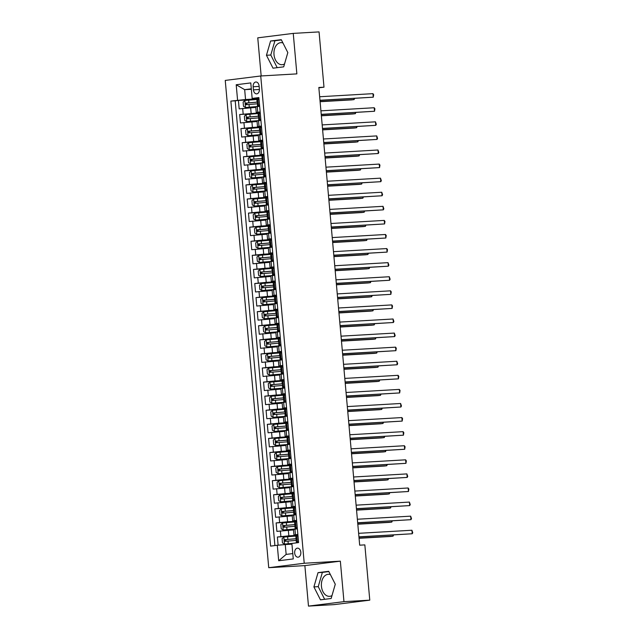 <?xml version="1.0" encoding="UTF-8"?>
<svg xmlns="http://www.w3.org/2000/svg" width="638" height="638" viewBox="0 0 638 638"><rect width="100%" height="100%" fill="white"/><g stroke="black" fill="none" stroke-linecap="round" stroke-linejoin="round"><path stroke-width="0.96" d="M330.396 574.615A11.037 7.528 -93.3 0 0 328.283 574.304A11.037 7.528 -93.3 0 0 321.44 586.258A11.037 7.528 -93.3 0 0 329.559 596.331A11.037 7.528 -93.3 0 0 331.983 595.581M300.817 552.285A4.53 3.086 -93.3 0 0 297.483 548.154A4.53 3.086 -93.3 0 0 294.676 553.058A4.53 3.086 -93.3 0 0 298.01 557.189A4.53 3.086 -93.3 0 0 300.817 552.285M284.54 63.944A11.037 7.528 86.7 0 1 282.116 64.693A11.037 7.528 86.7 0 1 273.997 54.613A11.037 7.528 86.7 0 1 280.84 42.658A11.037 7.528 86.7 0 1 282.945 42.969M308.481 606.1L343.962 601.65L340.349 561.161L304.868 565.611L308.481 606.1L334.288 604.609L369.777 600.159L364.84 544.884L359.68 545.179L318.833 87.478L323.992 87.175L319.056 31.9L293.249 33.391L257.76 37.841L261.165 75.946M304.868 565.611L268.734 567.7L225.246 80.42L260.735 75.978L304.222 563.25L268.734 567.7M255.798 107.415L239.17 108.875L238.421 100.429L256.843 99.361M260.24 112.822L239.673 114.505L258.103 113.444M239.673 114.505L240.43 122.959L257.05 121.499M258.31 135.583L241.69 137.042L240.933 128.589L259.355 127.528M259.562 149.667L242.942 151.126L242.193 142.673L260.615 141.612M260.822 163.751L244.202 165.21L243.445 156.757L261.867 155.688M262.082 177.835L245.455 179.294L244.705 170.84L263.127 169.772M263.334 191.918L246.715 193.378L245.965 184.924L264.387 183.856M264.595 206.002L247.975 207.462L247.217 199.008L265.639 197.939M265.847 220.086L249.227 221.538L248.477 213.092L266.899 212.023M267.107 234.17L250.487 235.621L249.729 227.176L268.151 226.107M268.367 248.254L251.739 249.705L250.989 241.26L269.411 240.191M269.619 262.33L252.999 263.789L252.249 255.344L270.671 254.275M270.879 276.413L254.259 277.873L253.501 269.427L271.924 268.359M272.131 290.497L255.511 291.957L254.761 283.511L273.184 282.443M273.391 304.581L256.771 306.041L256.013 297.587L274.436 296.526M274.651 318.665L258.031 320.124L257.274 311.671L275.696 310.61M275.903 332.749L259.283 334.208L258.534 325.755L276.956 324.694M277.163 346.833L260.543 348.292L259.786 339.839L278.208 338.77M278.415 360.917L261.795 362.376L261.046 353.923L279.468 352.854M279.675 375L263.055 376.46L262.298 368.006L280.728 366.938M280.935 389.084L264.315 390.536L263.558 382.09L281.98 381.022M282.187 403.168L265.567 404.62L264.818 396.174L283.24 395.105M283.447 417.252L266.828 418.703L266.07 410.258L284.492 409.189M284.7 431.336L268.08 432.787L267.33 424.342L285.752 423.273M285.96 445.412L269.34 446.871L268.582 438.426L287.012 437.357M287.22 459.496L270.6 460.955L269.842 452.509L288.264 451.441M288.472 473.579L271.852 475.039L271.102 466.585L289.524 465.525M289.732 487.663L273.112 489.123L272.354 480.669L290.776 479.609M290.984 501.747L274.364 503.207L273.614 494.753L292.037 493.692M292.244 515.831L275.624 517.29L274.866 508.837L293.297 507.768M293.504 529.915L276.884 531.374L276.126 522.921L294.549 521.852M297.866 534.437L293.959 535.003L297.906 534.859M296.606 520.353L292.698 520.919L296.646 520.775M295.354 506.269L291.438 506.835L295.394 506.692M294.094 492.185L290.186 492.751L294.134 492.608M292.842 478.101L288.926 478.667L292.874 478.524M291.582 464.017L287.674 464.584L291.622 464.44M290.322 449.942L286.414 450.5L290.362 450.356M289.07 435.858L285.154 436.424L289.11 436.272M287.81 421.774L283.902 422.34L287.85 422.189M286.558 407.69L282.642 408.256L286.59 408.105M285.298 393.606L281.39 394.172L285.338 394.021M284.038 379.522L280.13 380.089L284.077 379.937M282.786 365.438L278.87 366.005L282.825 365.861M281.525 351.355L277.618 351.921L281.565 351.777M280.273 337.271L276.358 337.837L280.305 337.693M279.013 323.187L275.106 323.753L279.053 323.61M277.753 309.103L273.846 309.669L277.793 309.526M276.501 295.019L272.586 295.585L276.533 295.442M275.241 280.943L271.333 281.502L275.281 281.358M273.989 266.859L270.073 267.418L274.021 267.274M272.729 252.776L268.821 253.342L272.769 253.19M271.469 238.692L267.561 239.258L271.509 239.106M270.217 224.608L266.301 225.174L270.249 225.023M268.957 210.524L265.049 211.09L268.997 210.939M267.705 196.44L263.789 197.006L267.737 196.863M266.445 182.356L262.537 182.923L266.485 182.779M265.185 168.273L261.277 168.839L265.225 168.695M263.933 154.189L260.017 154.755L263.965 154.611M262.673 140.105L258.765 140.671L262.712 140.527M261.421 126.021L257.505 126.587L261.452 126.444M253.158 86.752L253.438 89.846A4.386 2.991 -93.3 0 0 256.659 93.858A4.386 2.991 -93.3 0 0 259.379 89.105L259.108 86.002A4.386 2.991 -93.3 0 0 255.878 81.999A4.386 2.991 -93.3 0 0 253.158 86.752L259.14 86.401M251.348 89.272L244.673 89.663L245.55 99.52L230.868 101.083L270.592 546.112L277.299 545.267L278.686 560.762L293.265 558.928L291.885 543.44L298.592 542.595L258.876 97.566L252.162 98.412L258.94 98.276M237.583 100.238L236.204 84.742L250.782 82.916L252.162 98.412M297.946 535.322L288.847 535.848L288.344 530.21M296.686 521.238L287.594 521.764L287.092 516.126M295.434 507.154L286.334 507.681L285.832 502.05M294.174 493.07L285.082 493.597L284.58 487.966M292.922 478.986L283.822 479.513L283.32 473.882M291.662 464.903L282.562 465.429L282.06 459.799M290.402 450.819L281.31 451.345L280.808 445.715M289.15 436.735L280.05 437.261L279.548 431.631M287.89 422.651L278.798 423.177L278.296 417.547M286.637 408.567L277.538 409.094L277.036 403.463M285.377 394.491L276.278 395.018L275.776 389.379M284.117 380.407L275.026 380.934L274.523 375.296M282.865 366.324L273.766 366.85L273.263 361.212M281.605 352.24L272.514 352.766L272.011 347.128M280.345 338.156L271.254 338.682L270.751 333.052M279.093 324.072L269.994 324.598L269.491 318.968M277.833 309.988L268.742 310.515L268.239 304.884M276.581 295.904L267.481 296.431L266.979 290.8M275.321 281.821L266.229 282.347L265.727 276.717M274.061 267.737L264.969 268.263L264.467 262.633M272.809 253.653L263.709 254.179L263.207 248.549M271.549 239.569L262.457 240.095L261.955 234.465M270.297 225.485L261.197 226.019L260.695 220.381M269.037 211.409L259.945 211.936L259.435 206.297M267.777 197.325L258.685 197.852L258.183 192.213M266.524 183.242L257.425 183.768L256.923 178.13M265.264 169.158L256.173 169.684L255.671 164.046M264.012 155.074L254.913 155.6L254.41 149.97M262.752 140.99L253.661 141.516L253.15 135.886M261.492 126.906L252.401 127.433L251.898 121.802M260.16 111.937L256.253 112.503L260.2 112.36M238.421 100.429L235.207 100.828L274.898 545.57M288.847 535.848L277.386 537.005L278.112 545.195M276.126 522.921L287.594 521.764M274.866 508.837L286.334 507.681M273.614 494.753L285.082 493.597M272.354 480.669L283.822 479.513M271.102 466.585L282.562 465.429M269.842 452.509L281.31 451.345M268.582 438.426L280.05 437.261M267.33 424.342L278.798 423.177M266.07 410.258L277.538 409.094M264.818 396.174L276.278 395.018M263.558 382.09L275.026 380.934M262.298 368.006L273.766 366.85M261.046 353.923L272.514 352.766M259.786 339.839L271.254 338.682M258.534 325.755L269.994 324.598M257.274 311.671L268.742 310.515M256.013 297.587L267.481 296.431M254.761 283.511L266.229 282.347M253.501 269.427L264.969 268.263M252.249 255.344L263.709 254.179M250.989 241.26L262.457 240.095M249.729 227.176L261.197 226.019M248.477 213.092L259.945 211.936M247.217 199.008L258.685 197.852M245.965 184.924L257.425 183.768M244.705 170.84L256.173 169.684M243.445 156.757L254.913 155.6M242.193 142.673L253.661 141.516M240.933 128.589L252.401 127.433M259.658 106.307L255.742 106.873L256.253 112.503M260.918 120.391L257.002 120.957L257.505 126.587M262.17 134.474L258.262 135.041L258.765 140.671M263.43 148.558L259.514 149.125L260.017 154.755M264.682 162.642L260.775 163.208L261.277 168.839M265.942 176.726L262.035 177.292L262.537 182.923M267.202 190.81L263.287 191.376L263.789 197.006M268.454 204.894L264.547 205.452L265.049 211.09M269.714 218.97L265.799 219.536L266.301 225.174M270.967 233.053L267.059 233.62L267.561 239.258M272.227 247.137L268.319 247.704L268.821 253.342M273.487 261.221L269.571 261.787L270.073 267.418M274.739 275.305L270.831 275.871L271.333 281.502M275.999 289.389L272.083 289.955L272.586 295.585M277.251 303.473L273.343 304.039L273.846 309.669M278.511 317.557L274.603 318.123L275.106 323.753M279.771 331.64L275.855 332.207L276.358 337.837M281.023 345.724L277.115 346.29L277.618 351.921M282.283 359.808L278.367 360.374L278.87 366.005M283.535 373.892L279.627 374.45L280.13 380.089M284.795 387.976L280.887 388.534L281.39 394.172M286.055 402.052L282.14 402.618L282.642 408.256M287.307 416.135L283.4 416.702L283.902 422.34M288.567 430.219L284.652 430.786L285.154 436.424M289.819 444.303L285.912 444.869L286.414 450.5M291.08 458.387L287.172 458.953L287.674 464.584M292.34 472.471L288.424 473.037L288.926 478.667M293.592 486.555L289.684 487.121L290.186 492.751M294.852 500.639L290.936 501.205L291.438 506.835M296.104 514.722L292.196 515.289L292.698 520.919M297.364 528.806L293.456 529.373L293.959 535.003M258.98 98.738L245.55 99.52M343.962 601.65L369.777 600.159M340.349 561.161L304.222 563.25M260.735 75.978L296.861 73.88L293.249 33.391M318.856 87.821L323.992 87.175M251.308 88.826L244.673 89.663L236.204 84.742M291.949 544.158L285.266 544.549L286.151 554.406L292.786 553.577M235.207 100.828L230.868 101.083M277.386 537.005L295.809 535.936M277.299 545.267L285.266 544.549M278.686 560.762L286.151 554.406M266.453 55.267L273.008 68.186L283.695 66.846L287.826 52.587L281.27 39.668L270.584 41.007L266.453 55.267L270.791 55.012L277.203 67.66M331.146 598.492L335.277 584.225L328.722 571.305L318.035 572.645L313.904 586.904L320.459 599.832L331.146 598.492M281.414 39.939L274.922 40.752L270.791 55.012M274.922 40.752L270.584 41.007M328.857 571.584L322.365 572.398L318.234 586.657L324.654 599.305M318.234 586.657L313.904 586.904M322.365 572.398L318.035 572.645M259.06 99.592L256.811 99.018L257.05 101.697L257.656 101.721M257.76 98.85L258.988 98.778M257.05 101.697L257.449 101.609L257.441 106.06L259.618 105.908M257.441 106.06L259.634 106.091M258.39 105.892L259.53 104.847M319.989 100.429L373.262 97.183L319.973 100.262M372.951 93.658L373.669 94.727L373.262 97.183L372.951 93.658L319.654 96.745M256.851 99.448L244.912 100.461L243.118 102.112L243.493 106.339L245.542 107.503L259.451 106.331M245.542 107.503L258.111 106.498M320.101 101.713L351.682 99.887L354.082 99.584L353.978 98.459M257.872 102.056L245.997 103.045L246.148 104.728L257.242 103.811M247.632 104.648C246.499 104.193 246.443 103.635 247.48 102.957L257.888 102.12M320.085 101.554L354.082 99.584L354.6 98.419M260.312 113.676L258.071 113.101L258.31 115.781L258.916 115.805M259.02 112.934L260.24 112.862M258.701 115.693L258.701 120.143L260.878 119.992M258.701 120.143L260.894 120.167M259.65 119.976L260.782 118.931M321.241 114.513L374.522 111.259L321.225 114.346M374.203 107.742L374.921 108.811L374.522 111.259L374.203 107.742L320.914 110.829M261.572 127.759L260.28 127.018L259.323 127.185L259.562 129.865L260.176 129.889M260.28 127.018L261.5 126.946M259.562 129.865L259.961 129.777L259.953 134.227L262.138 134.076M259.953 134.227L262.154 134.251M260.91 134.06L262.043 133.015M322.501 128.589L375.774 125.343L322.485 128.429M375.463 121.826L376.308 124.306L375.774 125.343L375.463 121.826L322.174 124.912M262.832 141.843L260.583 141.269L260.822 143.949L261.428 143.973M261.532 141.102L262.752 141.03M263.382 148.072L261.213 148.311L263.406 148.335M262.162 148.144L263.295 147.099M323.753 142.673L377.034 139.427L323.745 142.513M376.723 135.91L377.56 138.382L377.034 139.427L376.723 135.91L323.426 138.996M261.213 148.311L260.822 143.949M264.084 155.927L261.843 155.353L262.082 158.033L262.689 158.057M262.792 155.186L264.012 155.114M262.082 158.033L262.465 162.395L264.65 162.243M262.465 162.395L264.666 162.419M263.422 162.227L264.555 161.183M325.013 156.757L378.294 153.511L324.997 156.597M377.975 149.994L378.82 152.466L378.294 153.511L377.975 149.994L324.686 153.08M258.111 113.532L246.172 114.545L244.378 116.196L244.753 120.422L246.794 121.587L260.711 120.415M246.794 121.587L259.363 120.582M321.361 115.797L352.942 113.971L355.334 113.668L355.238 112.543M259.124 116.14L247.257 117.121L247.408 118.812L258.494 117.894M248.892 118.732C247.751 118.277 247.704 117.719 248.74 117.041L259.148 116.204M321.345 115.638L355.334 113.668L355.852 112.503M259.363 127.616L247.424 128.629L245.63 130.28L246.013 134.506L248.054 135.671L261.963 134.498M248.054 135.671L260.623 134.666M322.613 129.881L354.194 128.055L356.594 127.752L356.49 126.627M260.384 130.224L248.509 131.205L248.661 132.895L259.754 131.978M250.144 132.816C249.011 132.361 248.964 131.795 249.992 131.125L260.4 130.288M322.597 129.721L356.594 127.752L357.113 126.587M260.623 141.692L248.684 142.713L246.89 144.363L247.265 148.59L249.314 149.755L263.223 148.582M249.314 149.755L261.883 148.75M323.873 143.965L355.454 142.138L357.854 141.835L357.751 140.711M261.636 144.308L249.769 145.289L249.921 146.979L261.014 146.062M251.404 146.892C250.271 146.445 250.216 145.879 251.252 145.209L261.66 144.371M323.857 143.805L357.854 141.835L358.373 140.671M261.875 155.776L249.936 156.796L248.15 158.447L248.525 162.666L250.567 163.838L264.475 162.666M250.567 163.838L263.135 162.834M325.125 158.049L356.714 156.214L359.106 155.919L359.011 154.795M262.896 158.391L251.021 159.372L251.173 161.063L262.266 160.146M252.664 160.975C251.524 160.529 251.476 159.963 252.512 159.285L262.92 158.455M325.117 157.889L359.106 155.919L359.625 154.755M265.344 170.011L264.052 169.269L263.095 169.437L263.334 172.116L263.941 172.132M264.052 169.269L265.272 169.198M263.733 172.021L263.725 176.479L265.902 176.327M263.725 176.479L265.918 176.503M264.674 176.311L265.815 175.267M326.273 170.84L379.546 167.595L326.257 170.681M379.235 164.078L379.953 165.146L379.546 167.595L379.235 164.078L325.938 167.164M263.135 169.86L251.197 170.88L249.402 172.531L249.777 176.75L251.827 177.922L265.735 176.75M251.827 177.922L264.395 176.917M326.385 172.132L357.966 170.298L360.366 170.003L360.263 168.871M264.156 172.475L252.281 173.456L252.433 175.147L263.526 174.23M253.916 175.059C252.784 174.613 252.728 174.046 253.764 173.369L264.172 172.539M326.369 171.965L360.366 170.003L360.885 168.839M266.596 184.087L264.355 183.521L264.595 186.192L265.201 186.216M265.304 183.353L266.524 183.281M264.595 186.192L264.985 190.563L267.163 190.411M264.985 190.563L267.178 190.587M265.934 190.395L267.067 189.35M327.525 184.924L380.806 181.678L327.509 184.765M380.487 178.161L381.333 180.634L380.806 181.678L380.487 178.161L327.198 181.24M264.395 183.943L252.457 184.964L250.662 186.615L251.037 190.834L253.079 192.006L266.995 190.834M253.079 192.006L265.647 191.001M327.645 186.216L359.226 184.382L361.618 184.087L361.523 182.954M265.408 186.559L253.541 187.54L253.693 189.231L264.778 188.314M255.176 189.143C254.036 188.696 253.988 188.13 255.025 187.452L265.432 186.623M327.629 186.049L361.618 184.087L362.137 182.923M267.856 198.171L265.607 197.605L265.847 200.276L266.461 200.3M266.564 197.437L267.785 197.365M265.847 200.276L266.245 200.188L266.237 204.646L268.423 204.495M266.237 204.646L268.439 204.67M267.194 204.479L268.327 203.434M328.785 199.008L382.058 195.762L328.769 198.849M381.747 192.245L382.593 194.718L382.058 195.762L381.747 192.245L328.458 195.324M265.647 198.027L253.709 199.048L251.914 200.691L252.297 204.918L254.339 206.09L268.247 204.918M254.339 206.09L266.907 205.085M328.897 200.292L360.478 198.466L362.878 198.171L362.775 197.038M266.668 200.643L254.793 201.624L254.945 203.315L266.038 202.398M256.428 203.227C255.296 202.78 255.248 202.214 256.277 201.536L266.684 200.707M328.881 200.133L362.878 198.171L363.397 197.006M269.116 212.255L266.867 211.688L267.107 214.36L267.713 214.384M267.816 211.521L269.045 211.449M269.667 218.491L267.497 218.73L269.691 218.754M268.446 218.563L269.579 217.518M330.037 213.092L383.318 209.846L330.029 212.933M383.007 206.321L383.845 208.801L383.318 209.846L383.007 206.321L329.71 209.408M267.497 218.73L267.107 214.36M266.907 212.111L254.969 213.132L253.174 214.775L253.549 219.001L255.599 220.174L269.507 219.001M255.599 220.174L268.167 219.169M330.157 214.376L361.738 212.55L364.139 212.247L364.035 211.122M267.92 214.727L256.053 215.708L256.205 217.399L267.298 216.473M257.688 217.311C256.556 216.864 256.5 216.298 257.537 215.62L267.944 214.791M330.141 214.216L364.139 212.247L364.657 211.09M270.368 226.338L268.127 225.772L268.367 228.444L268.973 228.468M269.076 225.605L270.297 225.533M268.367 228.444L268.75 232.814L270.935 232.663M268.75 232.814L270.951 232.838M269.707 232.639L270.839 231.602M331.297 227.176L384.578 223.93L331.281 227.016M384.259 220.405L384.977 221.474L384.578 223.93L384.259 220.405L330.97 223.491M268.159 226.195L256.221 227.216L254.434 228.859L254.809 233.085L256.851 234.25L270.759 233.085M256.851 234.25L269.419 233.253M331.409 228.46L362.998 226.634L365.391 226.331L365.295 225.206M269.18 228.811L257.305 229.792L257.457 231.482L268.55 230.557M258.948 231.395C257.808 230.948 257.76 230.382 258.797 229.704L269.204 228.875M331.401 228.3L365.391 226.331L365.909 225.174M271.629 240.422L270.337 239.681L269.38 239.856L269.619 242.528L270.225 242.552M270.337 239.681L271.557 239.617M270.018 242.44L270.01 246.898L272.195 246.746M270.01 246.898L272.203 246.922M270.959 246.723L272.099 245.678M332.558 241.26L385.831 238.014L332.542 241.1M385.519 234.489L386.237 235.558L385.831 238.014L385.519 234.489L332.223 237.575M269.419 240.279L257.481 241.292L255.686 242.942L256.061 247.169L258.111 248.334L272.019 247.169M258.111 248.334L270.679 247.337M332.669 242.544L364.25 240.717L366.651 240.414L366.547 239.29M270.44 242.895L258.565 243.876L258.717 245.566L269.81 244.641M260.2 245.478C259.068 245.024 259.012 244.466 260.049 243.788L270.456 242.958M332.653 242.384L366.651 240.414L367.169 239.258M272.881 254.506L271.589 253.764L270.64 253.94L270.879 256.612L271.485 256.635M271.589 253.764L272.809 253.693M270.879 256.612L271.27 260.974L273.447 260.822M271.27 260.974L273.463 261.006M272.219 260.806L273.351 259.762M333.81 255.344L387.091 252.098L333.794 255.184M386.772 248.573L387.489 249.641L387.091 252.098L386.772 248.573L333.483 251.659M270.679 254.363L258.741 255.375L256.947 257.026L257.321 261.253L259.363 262.417L273.279 261.245M259.363 262.417L271.932 261.421M333.929 256.628L365.51 254.801L367.903 254.498L367.807 253.374M271.692 256.978L259.825 257.959L259.977 259.65L271.062 258.725M261.46 259.562C260.32 259.108 260.272 258.549 261.309 257.872L271.716 257.034M333.913 256.468L367.903 254.498L368.421 253.334M274.141 268.59L272.849 267.848L271.892 268.016L272.131 270.695L272.745 270.719M272.849 267.848L274.069 267.777M272.53 270.608L272.522 275.058L274.707 274.906M272.522 275.058L274.723 275.09M273.479 274.89L274.611 273.846M335.07 269.427L388.343 266.182L335.054 269.26M388.032 262.657L388.877 265.137L388.343 266.182L388.032 262.657L334.743 265.743M271.932 268.446L259.993 269.459L258.199 271.11L258.581 275.337L260.623 276.501L274.531 275.329M260.623 276.501L273.192 275.496M335.181 270.711L366.762 268.885L369.163 268.582L369.059 267.458M272.952 271.054L261.078 272.043L261.229 273.726L272.322 272.809M262.712 273.646C261.58 273.192 261.532 272.633 262.569 271.955L272.968 271.118M335.165 270.552L369.163 268.582L369.681 267.418M275.401 282.674L273.152 282.1L273.391 284.779L273.997 284.803M274.101 281.932L275.329 281.86M273.391 284.779L273.782 289.142L275.959 288.99M273.782 289.142L275.975 289.166M274.731 288.974L275.863 287.929M336.322 283.511L389.603 280.265L336.314 283.344M389.292 276.74L390.129 279.221L389.603 280.265L389.292 276.74L335.995 279.827M276.653 296.758L274.412 296.184L274.651 298.863L275.257 298.887M275.361 296.016L276.581 295.944M277.211 302.986L275.042 303.225L277.235 303.249M275.991 303.058L277.123 302.013M337.582 297.587L390.863 294.341L337.566 297.428M390.544 290.824L391.261 291.893L390.863 294.341L390.544 290.824L337.255 293.911M275.042 303.225L274.651 298.863M277.913 310.842L276.621 310.1L275.664 310.267L275.903 312.947L276.517 312.971M276.621 310.1L277.841 310.028M275.903 312.947L276.302 312.859L276.294 317.309L278.479 317.158M276.294 317.309L278.487 317.333M277.243 317.142L278.383 316.097M338.842 311.671L392.115 308.425L338.826 311.511M391.804 304.908L392.522 305.977L392.115 308.425L391.804 304.908L338.507 307.994M279.165 324.925L276.924 324.351L277.163 327.031L277.769 327.055M277.873 324.184L279.093 324.112M277.554 326.943L277.554 331.393L279.731 331.242M277.554 331.393L279.747 331.417M278.503 331.226L279.635 330.181M340.094 325.755L393.375 322.509L340.078 325.595M393.056 318.992L393.901 321.464L393.375 322.509L393.056 318.992L339.767 322.078M280.425 339.009L278.184 338.435L278.415 341.115L279.029 341.131M279.133 338.268L280.353 338.196M278.415 341.115L278.814 341.027L278.806 345.477L280.991 345.325M278.806 345.477L281.007 345.501M279.763 345.31L280.895 344.265M341.354 339.839L394.627 336.593L341.338 339.679M394.316 333.076L395.161 335.548L394.627 336.593L394.316 333.076L341.027 336.162M281.685 353.093L279.436 352.519L279.675 355.191L280.281 355.214M280.385 352.351L281.613 352.28M280.05 355.103L280.066 359.561L282.243 359.409M280.066 359.561L282.259 359.585M281.015 359.393L282.148 358.349M342.606 353.923L395.887 350.677L342.598 353.763M395.576 347.16L396.294 348.228L395.887 350.677L395.576 347.16L342.279 350.238M280.074 355.103L279.675 355.191M282.937 367.169L280.696 366.603L280.935 369.274L281.541 369.298M281.645 366.435L282.865 366.364M283.495 373.405L281.326 373.645L283.519 373.669M282.275 373.477L283.408 372.433M343.866 368.006L397.147 364.761L343.85 367.847M396.828 361.244L397.673 363.716L397.147 364.761L396.828 361.244L343.539 364.322M281.326 373.645L280.935 369.274M284.197 381.253L281.948 380.687L282.187 383.358L282.801 383.382M282.905 380.519L284.125 380.447M282.586 383.271L282.578 387.729L284.763 387.577M282.578 387.729L284.779 387.752M283.527 387.561L284.668 386.516M345.126 382.09L398.399 378.844L345.11 381.931M398.088 375.319L398.806 376.388L398.399 378.844L398.088 375.319L344.791 378.406M285.449 395.337L283.208 394.77L283.447 397.442L284.054 397.466M284.157 394.603L285.377 394.531M283.447 397.442L283.838 401.812L286.015 401.661M283.838 401.812L286.031 401.836M284.787 401.637L285.92 400.6M346.378 396.174L399.659 392.928L346.362 396.015M399.34 389.403L400.058 390.472L399.659 392.928L399.34 389.403L346.051 392.49M286.709 409.421L285.417 408.679L284.468 408.854L284.7 411.526L285.314 411.55M285.417 408.679L286.637 408.615M285.098 411.438L285.09 415.896L287.275 415.745M285.09 415.896L287.291 415.92M286.047 415.721L287.18 414.676M347.638 410.258L400.911 407.012L347.622 410.098M400.6 403.487L401.446 405.967L400.911 407.012L400.6 403.487L347.311 406.573M287.969 423.504L286.669 422.763L285.72 422.938L285.96 425.61L286.566 425.634M286.669 422.763L287.897 422.699M285.96 425.61L286.358 425.522L286.35 429.98L288.528 429.821M286.35 429.98L288.543 430.004M287.299 429.805L288.432 428.76M348.89 424.342L402.171 421.096L348.882 424.182M401.86 417.571L402.578 418.64L402.171 421.096L401.86 417.571L348.563 420.657M289.221 437.588L286.98 437.014L287.22 439.694L287.826 439.718M287.929 436.847L289.15 436.775M289.78 443.817L287.61 444.056L289.804 444.088M288.559 443.889L289.692 442.844M350.15 438.426L403.431 435.18L350.134 438.258M403.112 431.655L403.83 432.724L403.431 435.18L403.112 431.655L349.823 434.741M287.61 444.056L287.22 439.694M290.481 451.672L289.189 450.93L288.232 451.098L288.472 453.777L289.086 453.801M289.189 450.93L290.41 450.859M291.04 457.901L288.862 458.14L291.064 458.164M289.811 457.972L290.952 456.928M351.41 452.509L404.683 449.264L351.394 452.342M404.372 445.739L405.09 446.807L404.683 449.264L404.372 445.739L351.075 448.825M288.862 458.14L288.472 453.777M291.733 465.756L289.493 465.182L289.732 467.861L290.338 467.885M290.442 465.014L291.662 464.942M290.123 467.774L290.123 472.224L292.3 472.072M290.123 472.224L292.316 472.248M291.072 472.056L292.204 471.011M352.662 466.585L405.943 463.34L352.647 466.426M405.624 459.823L406.342 460.891L405.943 463.34L405.624 459.823L352.336 462.909M292.994 479.84L290.753 479.266L290.984 481.945L291.598 481.969M291.702 479.098L292.922 479.026M290.984 481.945L291.383 481.857L291.375 486.308L293.56 486.156M291.375 486.308L293.576 486.331M292.332 486.14L293.464 485.095M353.923 480.669L407.196 477.423L353.907 480.51M406.885 473.906L407.73 476.387L407.196 477.423L406.885 473.906L353.596 476.993M294.254 493.924L292.005 493.349L292.244 496.029L292.85 496.053M292.954 493.182L294.182 493.11M292.643 495.941L292.635 500.391L294.812 500.24M292.635 500.391L294.828 500.415M293.584 500.224L294.716 499.179M355.175 494.753L408.456 491.507L355.167 494.594M408.145 487.99L408.862 489.059L408.456 491.507L408.145 487.99L354.848 491.077M295.506 508.007L293.265 507.433L293.504 510.113L294.11 510.129M294.214 507.266L295.434 507.194M293.504 510.113L293.895 514.475L296.072 514.324M293.895 514.475L296.088 514.499M294.844 514.308L295.976 513.263M356.435 508.837L409.716 505.591L356.419 508.677M409.397 502.074L410.242 504.546L409.716 505.591L409.397 502.074L356.108 505.16M296.766 522.091L295.474 521.35L294.517 521.517L294.756 524.197L295.37 524.213M295.474 521.35L296.694 521.278M297.324 528.32L295.147 528.559L297.348 528.583M296.096 528.392L297.236 527.347M357.695 522.921L410.968 519.675L357.679 522.761M410.657 516.158L411.502 518.63L410.968 519.675L410.657 516.158L357.36 519.244M295.147 528.559L294.756 524.197M298.018 536.167L295.777 535.601L296.016 538.273L296.622 538.297M296.726 535.434L297.946 535.362M296.016 538.273L296.407 542.643L298.584 542.491M296.407 542.643L298.05 542.667M297.356 542.475L298.488 541.431M358.947 537.005L412.228 533.759L358.931 536.845M411.909 530.242L412.754 532.714L412.228 533.759L411.909 530.242L358.62 533.32M273.192 282.53L261.253 283.543L259.459 285.194L259.833 289.421L261.883 290.585L275.791 289.413M261.883 290.585L274.452 289.58M336.441 284.795L368.022 282.969L370.423 282.666L370.319 281.541M274.204 285.138L262.338 286.127L262.489 287.81L273.582 286.893M263.972 287.73C262.84 287.275 262.784 286.717 263.821 286.039L274.228 285.202M336.425 284.636L370.423 282.666L370.941 281.502M274.444 296.614L262.505 297.627L260.719 299.278L261.094 303.505L263.135 304.669L277.044 303.497M263.135 304.669L275.704 303.664M337.693 298.879L369.282 297.053L371.675 296.75L371.579 295.625M275.464 299.222L263.59 300.203L263.741 301.894L274.834 300.976M265.233 301.814C264.092 301.359 264.044 300.793 265.081 300.123L275.488 299.286M337.685 298.72L371.675 296.75L372.193 295.585M275.704 310.69L263.765 311.711L261.971 313.362L262.346 317.588L264.395 318.753L278.304 317.58M264.395 318.753L276.964 317.748M338.953 312.963L370.534 311.137L372.935 310.834L372.831 309.709M276.725 313.306L264.85 314.287L265.001 315.977L276.094 315.06M266.485 315.89C265.352 315.443 265.304 314.877 266.333 314.207L276.74 313.37M338.938 312.803L372.935 310.834L373.453 309.669M276.964 324.774L265.025 325.795L263.231 327.446L263.606 331.664L265.647 332.837L279.564 331.664M265.647 332.837L278.216 331.832M340.214 327.047L371.794 325.213L374.187 324.917L374.091 323.793M277.977 327.39L266.11 328.371L266.261 330.061L277.355 329.144M267.745 329.974C266.604 329.527 266.556 328.961 267.593 328.283L278.001 327.454M340.198 326.887L374.187 324.917L374.705 323.753M278.216 338.858L266.277 339.879L264.483 341.529L264.866 345.748L266.907 346.92L280.816 345.748M266.907 346.92L279.476 345.916M341.466 341.131L373.047 339.296L375.447 339.001L375.343 337.869M279.237 341.474L267.362 342.454L267.513 344.145L278.607 343.228M268.997 344.057C267.864 343.611 267.816 343.045 268.853 342.367L279.261 341.537M341.45 340.963L375.447 339.001L375.965 337.837M279.476 352.942L267.537 353.962L265.743 355.613L266.118 359.832L268.167 361.004L282.076 359.832M268.167 361.004L280.736 359.999M342.726 355.214L374.307 353.38L376.707 353.085L376.603 351.953M280.489 355.557L268.622 356.538L268.773 358.229L279.867 357.312M270.257 358.141C269.124 357.695 269.069 357.128 270.105 356.451L280.513 355.621M342.71 355.047L376.707 353.085L377.225 351.921M280.728 367.025L268.789 368.046L267.003 369.689L267.378 373.916L269.419 375.088L283.336 373.916M269.419 375.088L281.988 374.083M343.978 369.298L375.567 367.464L377.959 367.169L377.863 366.037M281.749 369.641L269.874 370.622L270.026 372.313L281.119 371.396M271.517 372.225C270.376 371.779 270.329 371.212 271.365 370.534L281.773 369.705M343.97 369.131L377.959 367.169L378.478 366.005M281.988 381.109L270.049 382.13L268.255 383.773L268.63 388L270.679 389.172L284.588 388M270.679 389.172L283.248 388.167M345.238 383.374L376.819 381.548L379.219 381.245L379.116 380.12M283.009 383.725L271.134 384.706L271.286 386.397L282.379 385.472M272.769 386.309C271.636 385.862 271.589 385.296 272.617 384.618L283.025 383.789M345.222 383.215L379.219 381.245L379.738 380.089M283.248 395.193L271.31 396.214L269.515 397.857L269.89 402.084L271.932 403.256L285.848 402.084M271.932 403.256L284.5 402.251M346.498 397.458L378.079 395.632L380.471 395.329L380.376 394.204M284.261 397.809L272.394 398.79L272.546 400.481L283.639 399.555M274.029 400.393C272.889 399.946 272.841 399.38 273.877 398.702L284.285 397.873M346.482 397.299L380.471 395.329L380.99 394.172M284.5 409.277L272.562 410.29L270.767 411.941L271.15 416.167L273.192 417.332L287.1 416.167M273.192 417.332L285.76 416.335M347.75 411.542L379.331 409.716L381.731 409.413L381.628 408.288M285.521 411.893L273.646 412.874L273.798 414.564L284.891 413.639M275.281 414.477C274.149 414.022 274.101 413.464 275.137 412.786L285.545 411.957M347.734 411.382L381.731 409.413L382.25 408.256M285.76 423.361L273.822 424.374L272.027 426.025L272.402 430.251L274.452 431.416L288.36 430.251M274.452 431.416L287.02 430.419M349.01 425.626L380.591 423.799L382.991 423.496L382.888 422.372M286.773 425.977L274.906 426.958L275.058 428.648L286.151 427.723M276.541 428.561C275.409 428.106 275.353 427.548 276.39 426.87L286.797 426.04M348.994 425.466L382.991 423.496L383.51 422.332M287.012 437.445L275.074 438.458L273.287 440.108L273.662 444.335L275.704 445.499L289.62 444.327M275.704 445.499L288.272 444.503M350.262 439.71L381.851 437.883L384.243 437.58L384.148 436.456M288.033 440.06L276.166 441.041L276.31 442.732L287.403 441.807M277.801 442.644C276.661 442.19 276.613 441.632 277.65 440.954L288.057 440.116M350.254 439.55L384.243 437.58L384.762 436.416M288.272 451.529L276.334 452.541L274.539 454.192L274.914 458.419L276.964 459.583L290.872 458.411M276.964 459.583L289.532 458.578M351.522 453.793L383.103 451.967L385.504 451.664L385.4 450.54M289.293 454.136L277.418 455.125L277.57 456.808L288.663 455.891M279.053 456.728C277.921 456.274 277.873 455.715 278.902 455.038L289.309 454.2M351.506 453.634L385.504 451.664L386.022 450.5M289.532 465.612L277.594 466.625L275.799 468.276L276.174 472.503L278.216 473.667L292.132 472.495M278.216 473.667L290.784 472.662M352.782 467.877L384.363 466.051L386.764 465.748L386.66 464.624M290.545 468.22L278.678 469.201L278.83 470.892L289.923 469.975M280.313 470.812C279.173 470.358 279.125 469.799 280.162 469.121L290.569 468.284M352.766 467.718L386.764 465.748L387.274 464.584M290.784 479.688L278.846 480.709L277.051 482.36L277.434 486.587L279.476 487.751L293.384 486.579M279.476 487.751L292.044 486.746M354.034 481.961L385.615 480.135L388.016 479.832L387.92 478.707M291.805 482.304L279.93 483.285L280.082 484.976L291.175 484.059M281.565 484.888C280.433 484.441 280.385 483.875 281.422 483.205L291.829 482.368M354.018 481.802L388.016 479.832L388.534 478.667M292.044 493.772L280.106 494.793L278.312 496.444L278.686 500.67L280.736 501.835L294.644 500.663M280.736 501.835L293.305 500.83M355.294 496.045L386.875 494.219L389.276 493.916L389.172 492.791M293.057 496.388L281.191 497.369L281.342 499.06L292.435 498.142M282.825 498.972C281.693 498.525 281.637 497.959 282.674 497.289L293.081 496.452M355.278 495.885L389.276 493.916L389.794 492.751M293.305 507.856L281.358 508.877L279.572 510.528L279.946 514.746L281.988 515.919L295.904 514.746M281.988 515.919L294.557 514.914M356.546 510.129L388.135 508.295L390.528 508L390.432 506.867M294.317 510.472L282.451 511.453L282.594 513.143L293.687 512.226M284.085 513.056C282.945 512.609 282.897 512.043 283.934 511.365L294.341 510.536M356.538 509.969L390.528 508L391.046 506.835M294.557 521.94L282.618 522.961L280.824 524.611L281.199 528.83L283.248 530.003L297.156 528.83M283.248 530.003L295.817 528.998M357.806 524.213L389.387 522.378L391.788 522.083L391.684 520.951M295.577 524.556L283.703 525.537L283.854 527.227L294.947 526.31M285.338 527.14C284.205 526.693 284.157 526.127 285.186 525.449L295.593 524.619M357.79 524.045L391.788 522.083L392.306 520.919M295.817 536.024L283.878 537.044L282.084 538.695L282.459 542.914L284.5 544.086L292.116 543.409M284.5 544.086L291.885 543.496M359.066 538.297L390.647 536.462L393.048 536.167L392.944 535.035M296.829 538.639L284.963 539.62L285.114 541.311L296.207 540.394M286.598 541.223C285.457 540.777 285.409 540.211 286.446 539.533L296.853 538.703M359.05 538.129L393.048 536.167L393.558 535.003M251.141 113.349L250.638 107.718M243.174 114.066L242.671 108.436M280.887 536.566L280.385 530.936M279.627 522.482L279.125 516.852M278.367 508.398L277.865 502.768M277.115 494.314L276.613 488.684M275.855 480.231L275.353 474.6M274.603 466.147L274.101 460.516M273.343 452.071L272.841 446.433M272.083 437.987L271.581 432.349M270.831 423.903L270.329 418.265M269.571 409.819L269.069 404.181M268.319 395.735L267.808 390.097M267.059 381.652L266.556 376.021M265.799 367.568L265.296 361.937M264.547 353.484L264.044 347.854M263.287 339.4L262.784 333.77M262.035 325.316L261.524 319.686M260.775 311.232L260.272 305.602M259.514 297.149L259.012 291.518M258.262 283.065L257.76 277.434M257.002 268.989L256.5 263.35M255.742 254.905L255.24 249.267M254.49 240.821L253.988 235.183M253.23 226.737L252.728 221.099M251.978 212.653L251.476 207.023M250.718 198.57L250.216 192.939M249.458 184.486L248.956 178.855M248.206 170.402L247.704 164.771M246.946 156.318L246.443 150.688M245.694 142.234L245.191 136.604M244.434 128.15L243.931 122.52M257.76 112.24L257.25 106.61M259.012 126.324L258.51 120.694M260.272 140.408L259.77 134.778M261.524 154.492L261.022 148.861M262.784 168.576L262.282 162.945M264.044 182.659L263.534 177.029M265.296 196.743L264.794 191.105M266.556 210.827L266.054 205.189M267.808 224.911L267.306 219.273M269.069 238.995L268.566 233.356M270.329 253.071L269.826 247.44M271.581 267.155L271.078 261.524M272.841 281.238L272.338 275.608M274.093 295.322L273.59 289.692M275.353 309.406L274.85 303.776M276.613 323.49L276.11 317.86M277.865 337.574L277.363 331.943M279.125 351.658L278.623 346.027M280.377 365.741L279.875 360.103M281.637 379.825L281.135 374.187M282.897 393.909L282.395 388.271M284.149 407.993L283.647 402.355M285.409 422.077L284.907 416.439M286.661 436.153L286.159 430.522M287.921 450.237L287.419 444.606M289.181 464.32L288.679 458.69M290.434 478.404L289.931 472.774M291.694 492.488L291.191 486.858M292.946 506.572L292.443 500.942M294.206 520.656L293.703 515.025M295.466 534.74L294.963 529.101M259.403 89.503L253.438 89.846M258.438 105.852L257.816 98.882M244.864 100.501L245.486 107.479M249.027 104.465L249.267 107.136M248.645 100.094L248.884 102.774M247.48 102.957L245.997 103.045M259.69 119.936L259.068 112.966M260.95 134.02L260.328 127.05M262.21 148.104L261.588 141.134M263.462 162.188L262.84 155.217M246.124 114.585L246.746 121.555M250.287 118.548L250.527 121.22M249.897 114.178L250.136 116.858M248.74 117.041L247.257 117.121M247.377 128.669L247.999 135.639M251.547 132.632L251.787 135.304M251.157 128.262L251.396 130.942M249.992 131.125L248.509 131.205M248.637 142.752L249.259 149.723M252.8 146.716L253.039 149.388M252.409 142.346L252.648 145.025M251.252 145.209L249.769 145.289M249.897 156.836L250.519 163.806M254.06 160.792L254.299 163.472M253.669 156.43L253.908 159.109M252.512 159.285L251.021 159.372M264.722 176.271L264.1 169.293M251.149 170.92L251.771 177.89M255.312 174.876L255.551 177.555M254.929 170.513L255.168 173.193M253.764 173.369L252.281 173.456M265.974 190.355L265.352 183.377M252.409 185.004L253.031 191.974M256.572 188.96L256.811 191.639M256.181 184.597L256.42 187.269M255.025 187.452L253.541 187.54M267.234 204.431L266.612 197.461M253.661 199.088L254.283 206.058M257.832 203.043L258.071 205.723M257.441 198.681L257.68 201.353M256.277 201.536L254.793 201.624M268.494 218.515L267.872 211.545M254.921 213.172L255.543 220.142M259.084 217.127L259.323 219.807M258.693 212.765L258.932 215.437M257.537 215.62L256.053 215.708M269.746 232.599L269.124 225.629M256.181 227.256L256.803 234.226M260.344 231.211L260.583 233.891M259.953 226.849L260.192 229.52M258.797 229.704L257.305 229.792M271.006 246.683L270.384 239.713M257.433 241.339L258.055 248.31M261.596 245.295L261.835 247.975M261.213 240.933L261.452 243.604M260.049 243.788L258.565 243.876M272.259 260.767L271.636 253.796M258.693 255.423L259.315 262.393M262.856 259.379L263.095 262.051M262.465 255.009L262.704 257.688M261.309 257.872L259.825 257.959M273.519 274.85L272.897 267.88M259.945 269.499L260.575 276.477M264.116 273.463L264.355 276.134M263.725 269.092L263.965 271.772M262.569 271.955L261.078 272.043M274.779 288.934L274.157 281.964M276.031 303.018L275.409 296.048M277.291 317.102L276.669 310.132M278.551 331.186L277.929 324.216M279.803 345.27L279.181 338.299M281.063 359.353L280.441 352.375M282.315 373.429L281.693 366.459M283.575 387.513L282.953 380.543M284.835 401.597L284.213 394.627M286.087 415.681L285.465 408.711M287.347 429.765L286.725 422.795M288.599 443.849L287.977 436.878M289.859 457.932L289.237 450.962M291.119 472.016L290.497 465.046M292.371 486.1L291.749 479.13M293.632 500.184L293.009 493.214M294.884 514.268L294.262 507.298M296.144 528.352L295.522 521.374M297.404 542.436L296.782 535.457M261.205 283.583L261.827 290.561M265.368 287.547L265.607 290.218M264.977 283.176L265.217 285.856M263.821 286.039L262.338 286.127M262.465 297.667L263.087 304.637M266.628 301.63L266.867 304.302M266.237 297.26L266.477 299.94M265.081 300.123L263.59 300.203M263.717 311.751L264.339 318.721M267.88 315.714L268.119 318.386M267.497 311.344L267.737 314.024M266.333 314.207L264.85 314.287M264.977 325.835L265.599 332.805M269.14 329.798L269.38 332.47M268.75 325.428L268.989 328.107M267.593 328.283L266.11 328.371M266.237 339.918L266.859 346.889M270.4 343.874L270.64 346.554M270.01 339.512L270.249 342.191M268.853 342.367L267.362 342.454M267.489 354.002L268.112 360.972M271.652 357.958L271.892 360.637M271.262 353.596L271.501 356.267M270.105 356.451L268.622 356.538M268.75 368.086L269.372 375.056M272.912 372.042L273.152 374.721M272.522 367.679L272.761 370.351M271.365 370.534L269.874 370.622M270.002 382.17L270.624 389.14M274.173 386.126L274.404 388.805M273.782 381.763L274.021 384.435M272.617 384.618L271.134 384.706M271.262 396.254L271.884 403.224M275.425 400.209L275.664 402.889M275.034 395.847L275.273 398.519M273.877 398.702L272.394 398.79M272.522 410.338L273.144 417.308M276.685 414.293L276.924 416.973M276.294 409.931L276.533 412.603M275.137 412.786L273.646 412.874M273.774 424.422L274.396 431.392M277.937 428.377L278.176 431.049M277.546 424.015L277.785 426.686M276.39 426.87L274.906 426.958M275.034 438.497L275.656 445.476M279.197 442.461L279.436 445.133M278.806 438.091L279.045 440.77M277.65 440.954L276.166 441.041M276.286 452.581L276.908 459.559M280.457 456.545L280.688 459.216M280.066 452.175L280.305 454.854M278.902 455.038L277.418 455.125M277.546 466.665L278.168 473.635M281.709 470.629L281.948 473.3M281.318 466.258L281.557 468.938M280.162 469.121L278.678 469.201M278.806 480.749L279.428 487.719M282.969 484.713L283.208 487.384M282.578 480.342L282.817 483.022M281.422 483.205L279.93 483.285M280.058 494.833L280.68 501.803M284.221 498.796L284.46 501.468M283.83 494.426L284.07 497.106M282.674 497.289L281.191 497.369M281.318 508.917L281.94 515.887M285.481 512.872L285.72 515.552M285.09 508.51L285.33 511.19M283.934 511.365L282.451 511.453M282.57 523L283.192 529.971M286.741 526.956L286.972 529.636M286.35 522.594L286.59 525.265M285.186 525.449L283.703 525.537M283.83 537.084L284.452 544.055M287.993 541.04L288.232 543.72M287.602 536.678L287.842 539.349M286.446 539.533L284.963 539.62"/></g></svg>
